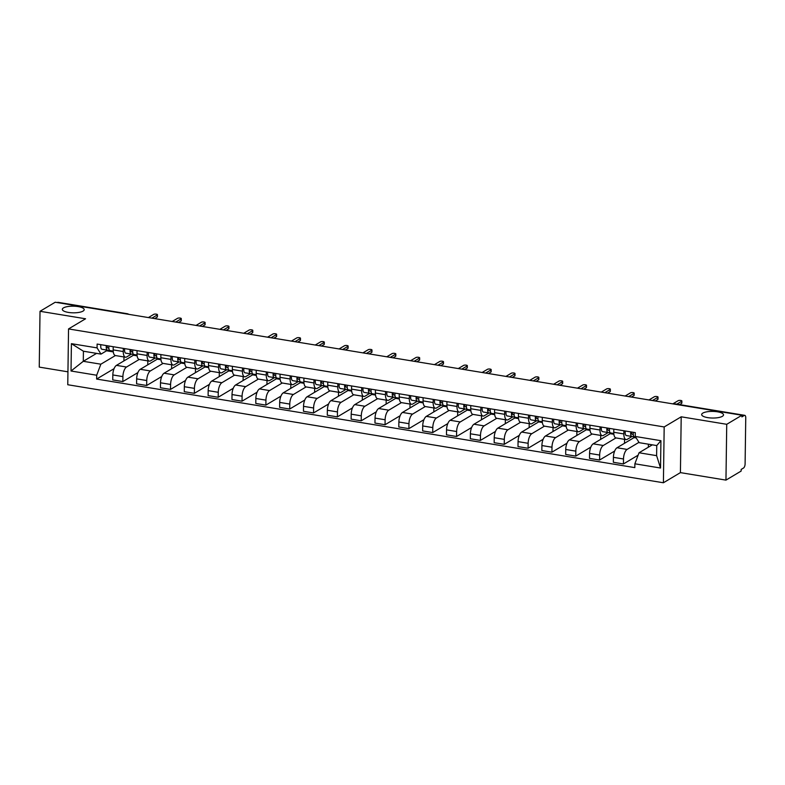 <?xml version="1.0" encoding="UTF-8"?>
<svg xmlns="http://www.w3.org/2000/svg" width="785" height="785" viewBox="0 0 785 785"><rect width="100%" height="100%" fill="white"/><g stroke="black" fill="none" stroke-linecap="round" stroke-linejoin="round"><path stroke-width="1.18" d="M702.81 413.106A10.931 3.326 -179.2 0 1 715.125 411.517A10.931 3.326 -179.2 0 1 723.525 414.873A10.931 3.326 -179.2 0 1 722.367 416.325A10.931 3.326 -179.2 0 1 710.062 417.914A10.931 3.326 -179.2 0 1 701.662 414.558A10.931 3.326 -179.2 0 1 702.81 413.106M63.477 307.887A10.931 3.326 -179.2 0 1 75.792 306.297A10.931 3.326 -179.2 0 1 84.191 309.653A10.931 3.326 -179.2 0 1 83.033 311.105A10.931 3.326 -179.2 0 1 70.719 312.705A10.931 3.326 -179.2 0 1 62.319 309.349A10.931 3.326 -179.2 0 1 63.477 307.887M725.958 480.116L726.733 424.302L741.923 415.245L55.215 302.235L40.025 311.292L85.565 318.779L68.54 328.925L67.765 384.738L663.404 482.765L680.418 472.619L725.958 480.116L741.148 471.059L741.168 469.43L743.532 468.017A3.415 1.442 99.3 0 0 745.102 463.856L745.75 417.806A3.415 1.442 99.3 0 0 744.779 415.343A3.415 1.442 99.3 0 0 744.268 415.461L675.051 404.069A3.415 2.914 -120.8 0 0 674.08 404.079M40.025 311.292L39.25 367.105L67.942 371.825M726.733 424.302L681.203 416.806L664.179 426.952L68.54 328.925M741.923 415.245L741.904 416.874L744.268 415.461M57.344 302.578L57.56 302.451A3.415 1.442 -80.7 0 1 58.07 302.333L127.288 313.725A3.415 1.442 99.3 0 0 126.787 313.843L57.56 302.451M133.47 354.437L133.46 355.222L116.445 365.368A7.86 3.317 99.3 0 0 112.824 374.945L112.755 379.911L122.843 381.569L122.911 376.604A7.86 3.317 -80.7 0 1 126.522 367.027L139.21 359.461M131.429 354.104L126.67 356.939A7.86 3.317 -80.7 0 1 125.492 357.204A7.86 3.317 -80.7 0 1 123.265 351.543L113.177 349.884A7.86 3.317 99.3 0 0 115.415 355.546L100.853 364.191L96.692 375.23L96.633 379.057L634.82 467.624L634.869 463.798L639.039 452.768L656.613 455.653L656.751 445.566L639.176 442.671L635.251 436.46L635.31 432.643L97.124 344.065L97.075 347.892L101 354.104L83.426 351.219L83.288 361.306L100.853 364.191M113.177 349.884L113.217 346.715M137.915 372.581L122.843 381.569M147.806 360.874L147.757 364.299L148.463 364.407M123.265 351.543L123.304 348.383M157.314 358.352L157.304 359.147L140.28 369.293A7.86 3.317 99.3 0 0 136.659 378.87L136.59 383.836L146.677 385.494L146.746 380.529A7.86 3.317 -80.7 0 1 150.367 370.952L163.054 363.386M137.061 350.64L137.012 353.809A7.86 3.317 99.3 0 0 139.249 359.471L149.336 361.129A7.86 3.317 -80.7 0 1 147.099 355.468L147.138 352.298M161.749 376.506L146.677 385.494M171.64 364.799L171.601 368.214L172.298 368.332M155.263 358.029L150.504 360.864A7.86 3.317 -80.7 0 1 149.336 361.129M181.149 362.277L181.139 363.062L164.114 373.209A7.86 3.317 99.3 0 0 160.503 382.795L160.434 387.751L170.512 389.409L170.59 384.454A7.86 3.317 -80.7 0 1 174.201 374.877L186.889 367.311M160.896 354.565L160.846 357.734A7.86 3.317 99.3 0 0 163.084 363.396L173.171 365.054A7.86 3.317 -80.7 0 1 170.934 359.393L170.983 356.223M185.594 380.431L170.512 389.409M195.485 368.724L195.436 372.139L196.142 372.257M179.098 361.944L174.339 364.78A7.86 3.317 -80.7 0 1 173.171 365.054M204.983 366.202L204.973 366.988L187.958 377.134A7.86 3.317 99.3 0 0 184.338 386.711L184.269 391.676L194.356 393.334L194.425 388.369A7.86 3.317 -80.7 0 1 198.036 378.792L210.723 371.236M184.73 358.49L184.691 361.659A7.86 3.317 99.3 0 0 186.918 367.311L197.006 368.979A7.86 3.317 -80.7 0 1 194.768 363.318L194.817 360.148M209.428 384.356L194.356 393.334M219.319 372.649L219.27 376.064L219.977 376.182M202.932 365.869L198.183 368.705A7.86 3.317 -80.7 0 1 197.006 368.979M228.827 370.127L228.818 370.912L211.793 381.059A7.86 3.317 99.3 0 0 208.172 390.636L208.103 395.601L218.191 397.259L218.259 392.294A7.86 3.317 -80.7 0 1 221.88 382.717L234.568 375.151M208.575 362.415L208.525 365.575A7.86 3.317 99.3 0 0 210.763 371.236L220.85 372.895A7.86 3.317 -80.7 0 1 218.613 367.233L218.652 364.073M233.263 388.271L218.191 397.259M243.154 376.574L243.105 379.989L243.811 380.107M226.777 369.794L222.018 372.63A7.86 3.317 -80.7 0 1 220.85 372.895M252.662 374.043L252.652 374.837L235.628 384.984A7.86 3.317 99.3 0 0 232.017 394.561L231.948 399.526L242.025 401.184L242.094 396.219A7.86 3.317 -80.7 0 1 245.715 386.642L258.402 379.076M232.409 366.33L232.36 369.5A7.86 3.317 99.3 0 0 234.597 375.161L244.685 376.82A7.86 3.317 -80.7 0 1 242.447 371.158L242.496 367.998M257.107 392.196L242.025 401.184M266.998 380.489L266.949 383.914L267.656 384.022M250.611 373.719L245.852 376.555A7.86 3.317 -80.7 0 1 244.685 376.82M276.497 377.968L276.487 378.762L259.462 388.909A7.86 3.317 99.3 0 0 255.851 398.486L255.782 403.451L265.87 405.109L265.938 400.144A7.86 3.317 -80.7 0 1 269.549 390.567L282.237 383.001M256.244 370.255L256.204 373.424A7.86 3.317 99.3 0 0 258.432 379.086L268.519 380.745A7.86 3.317 -80.7 0 1 266.282 375.083L266.331 371.913M280.942 396.121L265.87 405.109M290.833 384.414L290.784 387.829L291.49 387.947M274.446 377.644L269.697 380.48A7.86 3.317 -80.7 0 1 268.519 380.745M300.341 381.893L300.321 382.678L283.307 392.824A7.86 3.317 99.3 0 0 279.686 402.411L279.617 407.366L289.704 409.024L289.773 404.069A7.86 3.317 -80.7 0 1 293.394 394.492L306.081 386.926A7.86 3.317 99.3 0 1 303.873 381.274L303.923 378.105M280.078 374.18L280.039 377.349A7.86 3.317 99.3 0 0 282.276 383.011L292.363 384.67A7.86 3.317 -80.7 0 1 290.126 379.008L290.165 375.838M304.776 400.046L289.704 409.024M314.667 388.339L314.618 391.754L315.325 391.872M298.29 381.559L293.531 384.395A7.86 3.317 -80.7 0 1 292.363 384.67M324.176 385.818L324.166 386.603L307.141 396.749A7.86 3.317 99.3 0 0 303.53 406.326L303.461 411.291L313.539 412.949L313.608 407.984A7.86 3.317 -80.7 0 1 317.228 398.407L329.916 390.851M328.611 403.971L313.539 412.949M338.512 392.264L338.463 395.679L339.169 395.797M322.125 385.484L317.366 388.32A7.86 3.317 -80.7 0 1 316.198 388.595A7.86 3.317 -80.7 0 1 313.961 382.933L314.01 379.763M348.01 389.743L348 390.528L330.976 400.674A7.86 3.317 99.3 0 0 327.365 410.251L327.296 415.216L337.383 416.874L337.452 411.909A7.86 3.317 -80.7 0 1 341.063 402.332L353.75 394.767M327.757 382.03L327.718 385.19A7.86 3.317 99.3 0 0 329.945 390.851L340.033 392.51A7.86 3.317 -80.7 0 1 337.795 386.848L337.844 383.688M352.455 407.886L337.383 416.874M362.346 396.189L362.297 399.604L363.004 399.722M345.959 389.409L341.21 392.245A7.86 3.317 -80.7 0 1 340.033 392.51M371.845 393.658L371.835 394.453L354.82 404.599A7.86 3.317 99.3 0 0 351.199 414.176L351.13 419.141L361.218 420.799L361.286 415.834A7.86 3.317 -80.7 0 1 364.897 406.257L377.595 398.692M351.592 385.945L351.552 389.115A7.86 3.317 99.3 0 0 353.79 394.776L363.867 396.435A7.86 3.317 -80.7 0 1 361.64 390.773L361.679 387.604M376.29 411.811L361.218 420.799M386.181 400.105L386.132 403.519L386.838 403.637M369.804 393.334L365.045 396.17A7.86 3.317 -80.7 0 1 363.867 396.435M395.689 397.583L395.679 398.378L378.655 408.524A7.86 3.317 99.3 0 0 375.044 418.101L374.965 423.056L385.052 424.724L385.121 419.759A7.86 3.317 -80.7 0 1 388.742 410.182L401.429 402.617M375.436 389.87L375.387 393.04A7.86 3.317 99.3 0 0 377.624 398.701L387.712 400.36A7.86 3.317 -80.7 0 1 385.474 394.698L385.513 391.529M400.124 415.736L385.052 424.724M410.015 404.03L409.976 407.444L410.683 407.562M393.638 397.259L388.879 400.095A7.86 3.317 -80.7 0 1 387.712 400.36M419.524 401.508L419.514 402.293L402.489 412.439A7.86 3.317 99.3 0 0 398.878 422.016L398.809 426.981L408.897 428.639L408.965 423.684A7.86 3.317 -80.7 0 1 412.576 414.107L425.264 406.542M399.271 393.795L399.222 396.965A7.86 3.317 99.3 0 0 401.459 402.626L411.546 404.285A7.86 3.317 -80.7 0 1 409.309 398.623L409.358 395.454M423.969 419.661L408.897 428.639M433.86 407.955L433.811 411.369L434.517 411.487M417.473 401.174L412.714 404.01A7.86 3.317 -80.7 0 1 411.546 404.285M443.358 405.433L443.348 406.218L426.334 416.364A7.86 3.317 99.3 0 0 422.713 425.941L422.644 430.906L432.731 432.564L432.8 427.599A7.86 3.317 -80.7 0 1 436.411 418.022L449.099 410.467A7.86 3.317 99.3 0 1 446.9 404.805L446.95 401.645M423.105 397.72L423.066 400.88A7.86 3.317 99.3 0 0 425.303 406.542L435.381 408.21A7.86 3.317 -80.7 0 1 433.153 402.548L433.192 399.379M447.803 423.586L432.731 432.564M457.694 411.88L457.645 415.294L458.352 415.412M441.317 405.099L436.558 407.935A7.86 3.317 -80.7 0 1 435.381 408.21M467.203 409.358L467.193 410.143L450.168 420.289A7.86 3.317 99.3 0 0 446.547 429.866L446.479 434.831L456.566 436.489L456.635 431.524A7.86 3.317 -80.7 0 1 460.255 421.947L472.943 414.382A7.86 3.317 99.3 0 1 470.735 408.73L470.784 405.56M471.638 427.501L456.566 436.489M481.529 415.805L481.49 419.219L482.186 419.337M465.152 409.024L460.393 411.86A7.86 3.317 -80.7 0 1 459.225 412.125A7.86 3.317 -80.7 0 1 456.988 406.463L457.027 403.304M491.037 413.273L491.027 414.068L474.003 424.214A7.86 3.317 99.3 0 0 470.392 433.791L470.323 438.756L480.4 440.414L480.479 435.449A7.86 3.317 -80.7 0 1 484.09 425.872L496.777 418.307M495.482 431.426L480.4 440.414M505.373 419.72L505.324 423.135L506.031 423.252M488.986 412.949L484.227 415.785A7.86 3.317 -80.7 0 1 483.06 416.05A7.86 3.317 -80.7 0 1 480.822 410.388L480.871 407.219M514.872 417.198L514.862 417.993L497.847 428.139A7.86 3.317 99.3 0 0 494.226 437.716L494.158 442.671L504.245 444.339L504.313 439.374A7.86 3.317 -80.7 0 1 507.924 429.797L520.612 422.232M494.619 409.485L494.579 412.655A7.86 3.317 99.3 0 0 496.817 418.317L506.894 419.975A7.86 3.317 -80.7 0 1 504.667 414.313L504.706 411.144M519.317 435.351L504.245 444.339M529.208 423.645L529.159 427.06L529.865 427.177M512.821 416.874L508.072 419.71A7.86 3.317 -80.7 0 1 506.894 419.975M538.716 421.123L538.706 421.908L521.682 432.054A7.86 3.317 99.3 0 0 518.061 441.631L517.992 446.596L528.079 448.255L528.148 443.299A7.86 3.317 -80.7 0 1 531.769 433.722L544.456 426.157M518.463 413.41L518.414 416.58A7.86 3.317 99.3 0 0 520.651 422.242L530.738 423.9A7.86 3.317 -80.7 0 1 528.501 418.238L528.54 415.069M543.151 439.276L528.079 448.255M553.042 427.57L552.993 430.985L553.7 431.102M536.665 420.789L531.906 423.625A7.86 3.317 -80.7 0 1 530.738 423.9M562.551 425.048L562.541 425.833L545.516 435.979A7.86 3.317 99.3 0 0 541.905 445.556L541.836 450.521L551.914 452.18L551.983 447.214A7.86 3.317 -80.7 0 1 555.603 437.637L568.291 430.082M542.298 417.335L542.249 420.495A7.86 3.317 99.3 0 0 544.486 426.157L554.573 427.815A7.86 3.317 -80.7 0 1 552.336 422.163L552.385 418.994M566.996 443.201L551.914 452.18M576.887 431.495L576.838 434.91L577.544 435.027M560.5 424.714L555.741 427.55A7.86 3.317 -80.7 0 1 554.573 427.815M586.385 428.973L586.375 429.758L569.351 439.904A7.86 3.317 99.3 0 0 565.74 449.481L565.671 454.446L575.758 456.105L575.827 451.139A7.86 3.317 -80.7 0 1 579.438 441.562L592.125 433.997M566.132 421.251L566.093 424.42A7.86 3.317 99.3 0 0 568.32 430.082L578.408 431.74A7.86 3.317 -80.7 0 1 576.17 426.078L576.219 422.919M590.83 447.116L575.758 456.105M600.721 435.41L600.672 438.835L601.379 438.943M584.334 428.639L579.585 431.475A7.86 3.317 -80.7 0 1 578.408 431.74M610.23 432.888L610.21 433.683L593.195 443.829A7.86 3.317 99.3 0 0 589.574 453.406L589.506 458.371L599.593 460.03L599.661 455.064A7.86 3.317 -80.7 0 1 603.282 445.487L615.97 437.922A7.86 3.317 99.3 0 1 613.762 432.27L613.811 429.101M589.967 425.176L589.928 428.345A7.86 3.317 99.3 0 0 592.165 434.007L602.252 435.665A7.86 3.317 -80.7 0 1 600.015 430.003L600.054 426.834M614.665 451.041L599.593 460.03M624.556 439.335L624.507 442.75L625.213 442.868M608.179 432.564L603.42 435.4A7.86 3.317 -80.7 0 1 602.252 435.665M634.064 436.813L634.054 437.608L617.03 447.754A7.86 3.317 99.3 0 0 613.419 457.331L613.35 462.286L623.427 463.955L623.496 458.989A7.86 3.317 -80.7 0 1 627.117 449.412L638.97 442.347M638.117 455.192L623.427 463.955M648.381 444.192L648.351 446.675L649.058 446.793M632.013 436.489L627.254 439.325A7.86 3.317 -80.7 0 1 626.087 439.59A7.86 3.317 -80.7 0 1 623.849 433.928L623.898 430.759M634.054 437.608L636.193 437.951M610.21 433.683L613.88 434.282M586.375 429.758L590.035 430.357M562.541 425.833L566.201 426.441M538.706 421.908L542.366 422.516M514.862 417.993L518.522 418.591M491.027 414.068L494.687 414.666M467.193 410.143L470.853 410.741M443.348 406.218L447.008 406.826M419.514 402.293L423.174 402.901M395.679 398.378L399.339 398.976M371.835 394.453L375.505 395.051M348 390.528L351.66 391.126M324.166 386.603L327.826 387.211M300.321 382.678L303.991 383.286M276.487 378.762L280.147 379.361M252.652 374.837L256.312 375.436M228.818 370.912L232.478 371.511M204.973 366.988L208.633 367.596M181.139 363.062L184.799 363.671M157.304 359.147L160.964 359.746M133.46 355.222L137.12 355.821M96.575 353.378L83.288 361.306L71.023 371.011L71.406 343.673L97.075 347.892M106.554 350.797L113.285 351.896M107.584 350.179L101 354.104M635.251 436.46L660.921 440.689L660.538 468.027L634.869 463.798M96.692 375.23L71.023 371.011M663.404 482.765L664.179 426.952M680.418 472.619L681.203 416.806M652.325 444.84L639.039 452.768M114.08 368.656L96.633 379.057M123.971 356.959L123.922 360.374L124.629 360.492M71.406 343.673L83.426 351.219M656.613 455.653L660.538 468.027M656.751 445.566L660.921 440.689M110.047 350.581L113.207 351.101L110.047 350.581A4.268 1.806 -80.7 0 1 108.968 346.018M151.907 318.141L157.245 314.962A1.962 0.599 0.8 0 0 157.451 314.707L157.422 316.816A1.962 0.599 -179.2 0 1 157.216 317.081L154.665 318.602M108.84 348.128L107.81 347.961A2.051 0.863 -80.7 0 1 107.3 345.743M107.692 347.932L108.84 348.118M109.929 350.561L107.447 350.159A4.268 1.806 -80.7 0 1 106.368 345.596M101.942 349.256L107.447 350.159L101.952 349.256A4.268 1.806 -80.7 0 1 101.942 349.256A4.268 1.806 -80.7 0 1 100.872 344.684M157.451 314.707A1.962 0.599 0.8 0 0 155.94 314.098A1.962 0.599 0.8 0 0 153.723 314.383L148.394 317.572M133.882 354.506L137.041 355.026L133.882 354.506A4.268 1.806 -80.7 0 1 132.802 349.943M175.742 322.066L181.08 318.887A1.962 0.599 0.8 0 0 181.286 318.622L181.256 320.741A1.962 0.599 -179.2 0 1 181.05 321.006L178.499 322.527M132.685 352.053L131.644 351.886A2.051 0.863 -80.7 0 1 131.134 349.668M131.537 351.847L132.685 352.033M133.774 354.477L131.291 354.084A4.268 1.806 -80.7 0 1 131.281 354.084A4.268 1.806 -80.7 0 1 130.212 349.511M125.786 353.171L131.281 354.084L125.786 353.171A4.268 1.806 -80.7 0 1 124.707 348.609M181.286 318.622A1.962 0.599 0.8 0 0 179.775 318.023A1.962 0.599 0.8 0 0 177.567 318.308L172.229 321.487M157.716 358.431L160.886 358.951L157.726 358.431A4.268 1.806 -80.7 0 1 157.716 358.431A4.268 1.806 -80.7 0 1 156.647 353.868M199.576 325.991L204.914 322.812A1.962 0.599 0.8 0 0 205.12 322.547L205.091 324.666A1.962 0.599 -179.2 0 1 204.885 324.921L202.334 326.442M156.519 355.978L155.479 355.811A2.051 0.863 -80.7 0 1 154.969 353.593M155.371 355.772L156.519 355.958M157.608 358.402L155.126 357.999A4.268 1.806 -80.7 0 1 154.046 353.436M149.621 357.096L155.126 357.999L149.621 357.096A4.268 1.806 -80.7 0 1 148.542 352.534M205.12 322.547A1.962 0.599 0.8 0 0 203.619 321.948A1.962 0.599 0.8 0 0 201.402 322.233L196.064 325.412M181.561 362.356L184.72 362.876L181.561 362.356A4.268 1.806 -80.7 0 1 180.481 357.783M223.421 329.916L228.759 326.737A1.962 0.599 0.8 0 0 228.965 326.472L228.935 328.591A1.962 0.599 -179.2 0 1 228.729 328.846L226.178 330.367M180.354 359.903L179.323 359.736A2.051 0.863 -80.7 0 1 178.813 357.509M179.206 359.697L180.354 359.883M181.443 362.327L178.96 361.924A4.268 1.806 -80.7 0 1 177.881 357.361M173.456 361.022L178.96 361.924L173.465 361.022A4.268 1.806 -80.7 0 1 173.456 361.022A4.268 1.806 -80.7 0 1 172.386 356.459M228.965 326.472A1.962 0.599 0.8 0 0 227.454 325.873A1.962 0.599 0.8 0 0 225.236 326.158L219.908 329.337M205.395 366.281L208.555 366.801L205.395 366.281A4.268 1.806 -80.7 0 1 204.316 361.708M247.255 333.841L252.593 330.662A1.962 0.599 0.8 0 0 252.799 330.397L252.77 332.506A1.962 0.599 -179.2 0 1 252.564 332.771L250.013 334.292M204.198 363.828L203.158 363.661A2.051 0.863 -80.7 0 1 202.648 361.434M203.05 363.622L204.188 363.808M205.287 366.252L202.795 365.849A4.268 1.806 -80.7 0 1 201.725 361.286M197.3 364.947L202.795 365.849L197.3 364.947A4.268 1.806 -80.7 0 1 196.221 360.374M252.799 330.397A1.962 0.599 0.8 0 0 251.288 329.788A1.962 0.599 0.8 0 0 249.081 330.083L243.743 333.262M229.23 370.196L232.399 370.716L229.23 370.196A4.268 1.806 -80.7 0 1 228.16 365.633M271.09 337.756L276.428 334.577A1.962 0.599 0.8 0 0 276.634 334.322L276.605 336.431A1.962 0.599 -179.2 0 1 276.399 336.696L273.847 338.217M226.885 367.547L226.993 367.576A2.051 0.863 -80.7 0 1 226.482 365.359M229.122 370.177L226.639 369.774A4.268 1.806 -80.7 0 1 226.63 369.774A4.268 1.806 -80.7 0 1 225.56 365.211M221.135 368.862L226.63 369.774L221.135 368.872A4.268 1.806 -80.7 0 1 221.135 368.862A4.268 1.806 -80.7 0 1 220.055 364.299M276.634 334.322A1.962 0.599 0.8 0 0 275.123 333.713A1.962 0.599 0.8 0 0 272.915 333.998L267.577 337.187M253.074 374.121L256.234 374.641L253.074 374.121A4.268 1.806 -80.7 0 1 251.995 369.558M294.934 341.681L300.262 338.502A1.962 0.599 0.8 0 0 300.478 338.237L300.449 340.356A1.962 0.599 -179.2 0 1 300.233 340.621L297.692 342.142M250.827 371.501L250.837 371.501A2.051 0.863 -80.7 0 1 250.317 369.284M252.956 374.092L250.474 373.699A4.268 1.806 -80.7 0 1 249.394 369.127M244.969 372.787L250.474 373.699L244.969 372.787A4.268 1.806 -80.7 0 1 243.899 368.224M300.478 338.237A1.962 0.599 0.8 0 0 298.967 337.638A1.962 0.599 0.8 0 0 296.75 337.923L291.412 341.102M276.909 378.046L280.068 378.566L276.909 378.046A4.268 1.806 -80.7 0 1 275.829 373.483M318.769 345.606L324.107 342.427A1.962 0.599 0.8 0 0 324.313 342.162L324.284 344.281A1.962 0.599 -179.2 0 1 324.077 344.536L321.526 346.057M275.712 375.593L274.671 375.426A2.051 0.863 -80.7 0 1 274.161 373.209M274.564 375.387L275.702 375.573M276.801 378.017L274.308 377.614A4.268 1.806 -80.7 0 1 273.239 373.052M268.804 376.712L274.308 377.614L268.813 376.712A4.268 1.806 -80.7 0 1 268.804 376.712A4.268 1.806 -80.7 0 1 267.734 372.149M324.313 342.162A1.962 0.599 0.8 0 0 322.802 341.563A1.962 0.599 0.8 0 0 320.594 341.848L315.256 345.027M300.743 381.971L303.903 382.491L300.743 381.971A4.268 1.806 -80.7 0 1 299.674 377.399M342.603 349.531L347.941 346.352A1.962 0.599 0.8 0 0 348.147 346.087L348.118 348.206A1.962 0.599 -179.2 0 1 347.912 348.462L345.361 349.982M298.398 379.312L298.506 379.351A2.051 0.863 -80.7 0 1 297.996 377.124M300.635 381.942L298.153 381.539A4.268 1.806 -80.7 0 1 298.143 381.539A4.268 1.806 -80.7 0 1 297.073 376.977M292.648 380.637L298.143 381.539L292.648 380.637A4.268 1.806 -80.7 0 1 291.569 376.074M348.147 346.087A1.962 0.599 0.8 0 0 346.636 345.488A1.962 0.599 0.8 0 0 344.429 345.773L339.091 348.952M324.578 385.886L327.747 386.416L324.588 385.896A4.268 1.806 -80.7 0 1 324.578 385.886A4.268 1.806 -80.7 0 1 323.508 381.324M366.448 353.456L371.776 350.267A1.962 0.599 0.8 0 0 371.982 350.012L371.953 352.122A1.962 0.599 -179.2 0 1 371.747 352.387L369.205 353.907M322.233 383.237L322.35 383.276A2.051 0.863 -80.7 0 1 322.341 383.276A2.051 0.863 -80.7 0 1 321.83 381.049M324.47 385.867L321.987 385.464A4.268 1.806 -80.7 0 1 320.908 380.902M316.483 384.562L321.987 385.464L316.483 384.562A4.268 1.806 -80.7 0 1 315.413 379.989M371.982 350.012A1.962 0.599 0.8 0 0 370.481 349.403A1.962 0.599 0.8 0 0 368.263 349.698L362.925 352.877M348.422 389.811L351.582 390.331L348.422 389.811A4.268 1.806 -80.7 0 1 347.343 385.249M390.282 357.371L395.62 354.192A1.962 0.599 0.8 0 0 395.826 353.937L395.797 356.047A1.962 0.599 -179.2 0 1 395.591 356.311L393.04 357.832M346.067 387.162L346.185 387.191A2.051 0.863 -80.7 0 1 345.675 384.974M348.304 389.792L345.822 389.389A4.268 1.806 -80.7 0 1 344.743 384.817M340.317 388.477L345.822 389.389L340.327 388.477A4.268 1.806 -80.7 0 1 340.317 388.477A4.268 1.806 -80.7 0 1 339.248 383.914M395.826 353.937A1.962 0.599 0.8 0 0 394.315 353.328A1.962 0.599 0.8 0 0 392.108 353.613L386.769 356.792M372.257 393.736L375.416 394.256L372.257 393.736A4.268 1.806 -80.7 0 1 371.177 389.174M414.117 361.296L419.455 358.117A1.962 0.599 0.8 0 0 419.661 357.852L419.632 359.972A1.962 0.599 -179.2 0 1 419.425 360.236L416.874 361.748M369.912 391.077L370.02 391.116A2.051 0.863 -80.7 0 1 369.509 388.899M372.149 393.707L369.666 393.314A4.268 1.806 -80.7 0 1 369.656 393.314A4.268 1.806 -80.7 0 1 368.587 388.742M369.656 393.305L364.161 392.402A4.268 1.806 -80.7 0 1 363.082 387.839M419.661 357.852A1.962 0.599 0.8 0 0 418.15 357.253A1.962 0.599 0.8 0 0 415.942 357.538L410.604 360.717M396.091 397.661L399.261 398.181L396.101 397.661A4.268 1.806 -80.7 0 1 396.091 397.661A4.268 1.806 -80.7 0 1 395.022 393.099M437.951 365.221L443.289 362.042A1.962 0.599 0.8 0 0 443.496 361.777L443.466 363.897A1.962 0.599 -179.2 0 1 443.26 364.152L440.719 365.673M393.746 395.002L393.864 395.041A2.051 0.863 -80.7 0 1 393.854 395.041A2.051 0.863 -80.7 0 1 393.344 392.824M395.983 397.632L393.501 397.23A4.268 1.806 -80.7 0 1 392.421 392.667M387.996 396.327L393.501 397.23L387.996 396.327A4.268 1.806 -80.7 0 1 386.917 391.764M443.496 361.777A1.962 0.599 0.8 0 0 441.994 361.178A1.962 0.599 0.8 0 0 439.777 361.463L434.439 364.642M419.936 401.586L423.095 402.106L419.936 401.586A4.268 1.806 -80.7 0 1 418.856 397.014M461.796 369.146L467.134 365.967A1.962 0.599 0.8 0 0 467.34 365.702L467.31 367.822A1.962 0.599 -179.2 0 1 467.104 368.077L464.553 369.598M417.581 398.927L417.698 398.966A2.051 0.863 -80.7 0 1 417.188 396.739M419.818 401.557L417.335 401.155A4.268 1.806 -80.7 0 1 416.256 396.592M411.831 400.252L417.335 401.155L411.84 400.252A4.268 1.806 -80.7 0 1 411.831 400.252A4.268 1.806 -80.7 0 1 410.761 395.689M467.34 365.702A1.962 0.599 0.8 0 0 465.829 365.103A1.962 0.599 0.8 0 0 463.611 365.388L458.283 368.567M443.77 405.502L446.93 406.031L443.77 405.511A4.268 1.806 -80.7 0 1 443.77 405.502A4.268 1.806 -80.7 0 1 442.691 400.939M485.63 373.071L490.968 369.882A1.962 0.599 0.8 0 0 491.174 369.627L491.145 371.737A1.962 0.599 -179.2 0 1 490.939 372.002L488.388 373.523M441.425 402.852L441.533 402.891A2.051 0.863 -80.7 0 1 441.023 400.664M443.662 405.482L441.18 405.08A4.268 1.806 -80.7 0 1 441.17 405.08A4.268 1.806 -80.7 0 1 440.1 400.517M435.675 404.177L441.17 405.08L435.675 404.177A4.268 1.806 -80.7 0 1 434.596 399.604M491.174 369.627A1.962 0.599 0.8 0 0 489.663 369.019A1.962 0.599 0.8 0 0 487.456 369.313L482.118 372.492M467.605 409.427L470.774 409.947L467.615 409.427A4.268 1.806 -80.7 0 1 467.605 409.427A4.268 1.806 -80.7 0 1 466.535 404.864M509.465 376.986L514.803 373.807A1.962 0.599 0.8 0 0 515.009 373.552L514.98 375.662A1.962 0.599 -179.2 0 1 514.774 375.927L512.222 377.448M465.26 406.777L465.368 406.807A2.051 0.863 -80.7 0 1 464.857 404.589M467.497 409.407L465.014 409.005A4.268 1.806 -80.7 0 1 463.935 404.432M459.51 408.092L465.014 409.005L459.51 408.092A4.268 1.806 -80.7 0 1 458.43 403.529M515.009 373.552A1.962 0.599 0.8 0 0 513.508 372.944A1.962 0.599 0.8 0 0 511.29 373.228L505.952 376.408M491.449 413.352L494.609 413.872L491.449 413.352A4.268 1.806 -80.7 0 1 490.37 408.789M533.309 380.911L538.647 377.732A1.962 0.599 0.8 0 0 538.853 377.467L538.824 379.587A1.962 0.599 -179.2 0 1 538.618 379.852L536.067 381.363M489.094 410.692L489.212 410.732A2.051 0.863 -80.7 0 1 488.702 408.514M491.332 413.322L488.849 412.93A4.268 1.806 -80.7 0 1 488.849 412.92A4.268 1.806 -80.7 0 1 487.77 408.357M483.344 412.017L488.849 412.92L483.354 412.017A4.268 1.806 -80.7 0 1 483.344 412.017A4.268 1.806 -80.7 0 1 482.275 407.454M538.853 377.467A1.962 0.599 0.8 0 0 537.342 376.869A1.962 0.599 0.8 0 0 535.125 377.153L529.796 380.332M515.284 417.277L518.443 417.797L515.284 417.277A4.268 1.806 -80.7 0 1 514.204 412.714M557.144 384.836L562.482 381.657A1.962 0.599 0.8 0 0 562.688 381.392L562.659 383.512A1.962 0.599 -179.2 0 1 562.452 383.767L559.901 385.288M512.939 414.617L513.047 414.657A2.051 0.863 -80.7 0 1 512.536 412.439M515.176 417.247L512.683 416.845A4.268 1.806 -80.7 0 1 511.614 412.282M507.188 415.942L512.683 416.845L507.188 415.942A4.268 1.806 -80.7 0 1 506.109 411.379M562.688 381.392A1.962 0.599 0.8 0 0 561.177 380.794A1.962 0.599 0.8 0 0 558.969 381.078L553.631 384.257M539.118 421.202L542.288 421.722L539.128 421.202A4.268 1.806 -80.7 0 1 539.118 421.202A4.268 1.806 -80.7 0 1 538.049 416.629M580.979 388.761L586.316 385.582A1.962 0.599 0.8 0 0 586.523 385.317L586.493 387.437A1.962 0.599 -179.2 0 1 586.287 387.692L583.736 389.213M536.773 418.542L536.881 418.582A2.051 0.863 -80.7 0 1 536.371 416.354M539.01 421.172L536.528 420.77A4.268 1.806 -80.7 0 1 535.448 416.207M536.518 420.77L531.023 419.867A4.268 1.806 -80.7 0 1 529.944 415.304M586.523 385.317A1.962 0.599 0.8 0 0 585.011 384.719A1.962 0.599 0.8 0 0 582.804 385.003L577.466 388.183M562.963 425.117L566.122 425.637L562.963 425.117A4.268 1.806 -80.7 0 1 561.883 420.554M604.823 392.686L610.151 389.497A1.962 0.599 0.8 0 0 610.367 389.242L610.337 391.352A1.962 0.599 -179.2 0 1 610.122 391.617L607.58 393.138M560.608 422.467L560.726 422.507A2.051 0.863 -80.7 0 1 560.215 420.279M562.845 425.097L560.362 424.695A4.268 1.806 -80.7 0 1 559.283 420.132M554.858 423.792L560.362 424.695L554.858 423.792A4.268 1.806 -80.7 0 1 553.788 419.219M610.367 389.242A1.962 0.599 0.8 0 0 608.856 388.634A1.962 0.599 0.8 0 0 606.638 388.918L601.3 392.108M586.797 429.042L589.957 429.562L586.797 429.042A4.268 1.806 -80.7 0 1 585.718 424.479M628.657 396.602L633.995 393.422A1.962 0.599 0.8 0 0 634.202 393.167L634.172 395.277A1.962 0.599 -179.2 0 1 633.966 395.542L631.415 397.063M585.6 426.589L584.56 426.422A2.051 0.863 -80.7 0 1 584.05 424.204M584.452 426.392L585.59 426.569M586.689 429.012L584.197 428.62A4.268 1.806 -80.7 0 1 583.127 424.047M578.702 427.707L584.197 428.62L578.702 427.707A4.268 1.806 -80.7 0 1 577.623 423.144M634.202 393.167A1.962 0.599 0.8 0 0 632.69 392.559A1.962 0.599 0.8 0 0 630.483 392.843L625.145 396.023M610.632 432.967L613.801 433.487L610.632 432.967A4.268 1.806 -80.7 0 1 609.562 428.404M652.492 400.527L657.83 397.347A1.962 0.599 0.8 0 0 658.036 397.082L658.007 399.202A1.962 0.599 -179.2 0 1 657.801 399.467L655.249 400.978M609.435 430.514L608.395 430.347A2.051 0.863 -80.7 0 1 607.884 428.129M608.287 430.308L609.435 430.494M610.524 432.937L608.041 432.545A4.268 1.806 -80.7 0 1 608.032 432.535A4.268 1.806 -80.7 0 1 606.962 427.972M602.537 431.632L608.032 432.535L602.537 431.632A4.268 1.806 -80.7 0 1 601.457 427.069M658.036 397.082A1.962 0.599 0.8 0 0 656.525 396.484A1.962 0.599 0.8 0 0 654.317 396.768L648.979 399.948M634.466 436.892L634.476 436.892A4.268 1.806 -80.7 0 1 634.466 436.892A4.268 1.806 -80.7 0 1 633.397 432.329M676.817 404.157L681.665 401.272A1.962 0.599 0.8 0 0 681.88 401.007L681.851 403.127A1.962 0.599 -179.2 0 1 681.635 403.382L679.574 404.618M633.269 434.439L632.239 434.272A2.051 0.863 -80.7 0 1 631.719 432.054M632.121 434.233L633.269 434.419M634.358 436.862L631.876 436.46A4.268 1.806 -80.7 0 1 630.797 431.897M626.371 435.557L631.876 436.46L626.371 435.557A4.268 1.806 -80.7 0 1 625.302 430.994M681.88 401.007A1.962 0.599 0.8 0 0 680.369 400.409A1.962 0.599 0.8 0 0 678.152 400.693L672.814 403.873M627.117 449.412L617.03 447.754M603.282 445.487L593.195 443.829M579.438 441.562L569.351 439.904M555.603 437.637L545.516 435.979M531.769 433.722L521.682 432.054M507.924 429.797L497.847 428.139M484.09 425.872L474.003 424.214M460.255 421.947L450.168 420.289M436.411 418.022L426.334 416.364M412.576 414.107L402.489 412.439M388.742 410.182L378.655 408.524M364.897 406.257L354.82 404.599M341.063 402.332L330.976 400.674M317.228 398.407L307.141 396.749M293.394 394.492L283.307 392.824M269.549 390.567L259.462 388.909M245.715 386.642L235.628 384.984M221.88 382.717L211.793 381.059M198.036 378.792L187.958 377.134M174.201 374.877L164.114 373.209M150.367 370.952L140.28 369.293M126.522 367.027L116.445 365.368M600.015 430.003L589.928 428.345M576.17 426.078L566.093 424.42M552.336 422.163L542.249 420.495M528.501 418.238L518.414 416.58M504.667 414.313L494.579 412.655M480.822 410.388L470.735 408.73M456.988 406.463L446.9 404.805M433.153 402.548L423.066 400.88M409.309 398.623L399.222 396.965M385.474 394.698L375.387 393.04M361.64 390.773L351.552 389.115M337.795 386.848L327.718 385.19M313.961 382.933L303.873 381.274M290.126 379.008L280.039 377.349M266.282 375.083L256.204 373.424M242.447 371.158L232.36 369.5M218.613 367.233L208.525 365.575M194.768 363.318L184.691 361.659M170.934 359.393L160.846 357.734M147.099 355.468L137.012 353.809M623.849 433.928L613.762 432.27M599.661 455.064L589.574 453.406M575.827 451.139L565.74 449.481M551.983 447.214L541.905 445.556M528.148 443.299L518.061 441.631M504.313 439.374L494.226 437.716M480.479 435.449L470.392 433.791M456.635 431.524L446.547 429.866M432.8 427.599L422.713 425.941M408.965 423.684L398.878 422.016M385.121 419.759L375.044 418.101M361.286 415.834L351.199 414.176M337.452 411.909L327.365 410.251M313.608 407.984L303.53 406.326M289.773 404.069L279.686 402.411M265.938 400.144L255.851 398.486M242.094 396.219L232.017 394.561M218.259 392.294L208.172 390.636M194.425 388.369L184.338 386.711M170.59 384.454L160.503 382.795M146.746 380.529L136.659 378.87M122.911 376.604L112.824 374.945M623.496 458.989L613.419 457.331M127.749 314.167A3.415 2.914 -120.8 0 0 126.787 313.843L126.562 313.971M674.825 404.206L675.051 404.069A3.415 1.442 99.3 0 1 675.561 403.951A3.415 3.415 0 0 0 673.981 404.069M157.245 314.962L157.216 317.081M181.08 318.887L181.05 321.006M204.914 322.812L204.885 324.921M228.759 326.737L228.729 328.846M252.593 330.662L252.564 332.771M276.428 334.577L276.399 336.696M300.262 338.502L300.233 340.621M324.107 342.427L324.077 344.536M347.941 346.352L347.912 348.462M371.776 350.267L371.747 352.387M395.62 354.192L395.591 356.311M419.455 358.117L419.425 360.236M443.289 362.042L443.26 364.152M467.134 365.967L467.104 368.077M490.968 369.882L490.939 372.002M514.803 373.807L514.774 375.927M538.647 377.732L538.618 379.852M562.482 381.657L562.452 383.767M586.316 385.582L586.287 387.692M610.151 389.497L610.122 391.617M633.995 393.422L633.966 395.542M657.83 397.347L657.801 399.467M681.665 401.272L681.635 403.382M626.087 439.59L615.999 437.932M483.06 416.05L472.972 414.392M459.225 412.125L449.138 410.467M316.198 388.595L306.111 386.926M125.492 357.204L115.415 355.546M675.561 403.951L744.779 415.343M128.75 314.334A3.415 3.415 0 0 0 127.288 313.725M364.161 392.402L369.656 393.314M531.023 419.867L536.528 420.77"/></g></svg>

